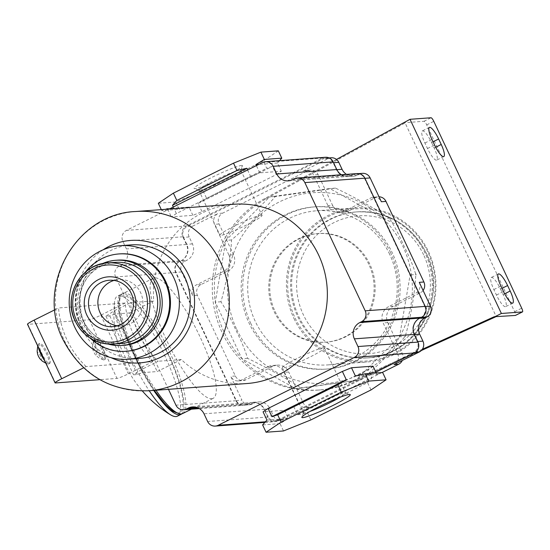 <?xml version="1.0" encoding="UTF-8"?>
<svg xmlns="http://www.w3.org/2000/svg" width="550" height="550" viewBox="0 0 550 550"><rect width="100%" height="100%" fill="white"/><g stroke="black" fill="none" stroke-linecap="round" stroke-linejoin="round"><path stroke-width="0.41" stroke-dasharray="2.75 2.06" d="M361.453 379.72L361.453 379.72C375.609 367.806 395.732 347.827 405.206 336.311C410.382 319.419 415.236 290.971 415.779 274.505C413.366 266.241 409.434 256.768 403.975 246.091C399.341 235.324 394.398 225.926 389.146 217.896C376.936 209.667 352.22 195.958 335.466 188.114L275.254 196.536C265.732 208.113 245.582 228.092 231.502 239.944C230.959 256.499 226.077 284.948 220.928 301.757C226.194 309.808 231.137 319.206 235.758 329.945C241.223 340.649 245.163 350.123 247.562 358.359C264.406 366.252 289.101 379.954 301.242 388.142L361.453 379.72L295.597 388.561L241.924 358.779L215.284 302.17L225.864 240.364L269.61 196.955L329.828 188.533L383.501 218.316L410.142 274.918L399.561 336.731L355.809 380.139M301.242 388.142L295.597 388.561A101.667 98.361 85.8 0 1 241.924 358.779A101.667 98.361 85.8 0 1 215.284 302.17A101.667 98.361 85.8 0 1 225.864 240.364A101.667 98.361 85.8 0 1 266.441 198.612L405.109 122.953L403.061 123.104M247.562 358.359L241.924 358.779M220.928 301.757L215.284 302.17M231.502 239.944L225.864 240.364M275.254 196.536L269.61 196.955M335.466 188.114L329.828 188.533M389.146 217.896L389.613 218.226L383.501 218.316M415.779 274.505L415.896 273.893L416.061 275.11L415.779 274.505L410.142 274.918M405.206 336.311L405.618 335.83L405.212 336.614L399.561 336.731M494.182 316.745L496.231 316.594L405.109 122.953M496.231 316.594L495.509 316.917M421.334 350.529L352.584 381.672A101.667 98.361 85.8 0 1 320.21 389.936A101.667 98.361 85.8 0 1 295.597 388.561M272.938 366.307L268.317 366.644A12.203 11.804 85.8 0 1 272.594 365.468L277.207 365.131A12.203 11.804 85.8 0 0 272.938 366.307L245.877 379.796A8.133 7.872 85.8 0 1 235.352 375.994L197.423 295.398A8.133 7.872 85.8 0 1 201.053 284.543L228.113 271.047A12.203 11.804 85.8 0 0 233.551 254.767L225.431 237.504A101.667 98.361 85.8 0 1 264.392 198.763L336.483 159.424M422.345 349.291L402.971 358.064A8.133 7.872 85.8 0 1 402.277 360.477M382.016 372.536L313.727 406.581A8.133 7.872 85.8 0 1 303.201 402.779L296.842 389.269A101.667 98.361 85.8 0 1 257.531 373.986A101.667 98.361 85.8 0 1 212.712 278.726A101.667 98.361 85.8 0 1 225.431 237.504L219.072 223.994A8.133 7.872 85.8 0 1 222.702 213.139L307.594 170.816A8.133 7.872 85.8 0 1 318.12 174.618L332.599 205.391L327.986 205.734A12.203 11.804 85.8 0 0 339.494 212.609L344.114 212.266A12.203 11.804 85.8 0 1 332.599 205.391M348.384 211.09L343.771 211.434L370.831 197.945A8.133 7.872 85.8 0 1 373.677 197.161L378.297 196.817A8.133 7.872 85.8 0 0 375.451 197.601L348.384 211.09A12.203 11.804 85.8 0 1 344.114 212.266M378.297 196.817A8.133 7.872 85.8 0 1 379.026 196.797M423.101 290.462A8.133 7.872 85.8 0 1 420.269 292.854L393.209 306.343L388.596 306.687A12.203 11.804 85.8 0 0 383.151 322.967L397.636 353.746A8.133 7.872 85.8 0 1 394.006 364.595M320.21 389.936L318.154 390.087A101.667 98.361 85.8 0 0 350.536 381.824L402.971 358.064A8.133 7.872 85.8 0 0 402.249 353.402L387.771 322.63A12.203 11.804 85.8 0 1 393.209 306.343M419.279 282.343A8.133 7.872 85.8 0 1 415.656 293.198L388.596 306.687M313.727 406.581L309.107 406.924L283.814 419.533L278.176 419.946L413.655 352.406A8.133 7.872 85.8 0 0 417.285 341.55L414.013 334.593A12.203 11.804 85.8 0 1 419.451 318.312L419.801 318.134M252.464 403.947L246.819 404.367A8.133 7.872 85.8 0 1 243.973 405.151L249.617 404.731A8.133 7.872 85.8 0 0 252.464 403.947L254.231 403.067L248.236 403.659A12.203 11.804 85.8 0 1 252.512 402.483A12.203 11.804 85.8 0 1 264.021 409.365L204.016 413.799M248.593 403.487A12.203 11.804 85.8 0 1 252.863 402.311A12.203 11.804 85.8 0 1 264.378 409.186L267.651 416.144A8.133 7.872 85.8 0 0 275.323 420.729L280.968 420.317A8.133 7.872 85.8 0 1 273.295 415.731L270.016 408.767L264.378 409.186M278.176 419.946A8.133 7.872 85.8 0 1 275.323 420.729M375.863 372.151L278.163 420.853A8.133 7.872 85.8 0 1 267.644 417.058L264.021 409.365M373.044 366.156L368.019 369.531L293.734 406.56L284.604 410.245L263.065 411.833M376.241 372.962L376.922 374.399L355.382 375.994M376.922 374.399L382.635 372.487M293.734 406.56L297.612 414.803L307.429 412.596L367.565 382.614L371.009 389.943M367.565 382.614L371.896 377.774L368.019 369.531M297.612 414.803L371.896 377.774M307.429 412.596L310.874 419.918M284.604 410.245L288.482 418.488L280.046 423.631L283.498 430.959M288.482 418.488L266.942 420.076M280.046 423.631L262.611 424.916M310.179 411.352A23.272 2.166 -25.2 0 1 304.349 412.988A23.272 2.166 -25.2 0 1 303.538 412.803A23.272 2.166 -25.2 0 1 303.545 412.576A23.272 2.166 -25.2 0 1 322.149 401.651A23.272 2.166 -25.2 0 1 344.836 392.803A23.272 2.166 -25.2 0 1 345.469 392.844A23.272 2.166 -25.2 0 1 345.647 392.989A23.272 2.166 -25.2 0 1 340.299 397.176M323.627 347.738A23.272 2.166 -25.2 0 1 324.445 347.916A23.272 2.166 -25.2 0 1 306.811 358.6A23.272 2.166 -25.2 0 1 283.147 367.922A23.272 2.166 -25.2 0 1 282.329 367.737A23.272 2.166 -25.2 0 1 299.963 357.06A23.272 2.166 -25.2 0 1 323.627 347.738M233.771 204.263A89.87 86.948 85.8 0 0 153.732 300.912L131.979 311.754L115.603 276.952A8.133 7.872 85.8 0 1 119.226 266.097L120.993 265.217A12.203 11.804 85.8 0 0 126.438 248.937L122.815 241.244A8.133 7.872 85.8 0 1 126.445 230.388L169.283 209.034M247.026 383.522A89.87 86.948 85.8 0 1 181.314 359.535L157.19 371.559L142.422 372.646L137.342 374.522L133.547 374.804L141.79 369.394L158.132 361.247A89.87 86.948 85.8 0 1 139.04 334.579A89.87 86.948 85.8 0 1 130.549 302.631L153.732 300.912M168.479 389.331L131.979 311.754L129.608 312.936L157.19 371.559M246.819 404.367L246.469 404.546A8.133 7.872 85.8 0 1 235.943 400.744L175.608 272.518A8.133 7.872 85.8 0 1 179.231 261.663L179.589 261.484A8.133 7.872 85.8 0 0 175.959 272.339L236.301 400.565A8.133 7.872 85.8 0 0 243.973 405.151M211.654 398.75A67.1 15.778 63.5 0 0 213.146 398.351A67.1 15.778 63.5 0 0 198.749 334.146A67.1 15.778 63.5 0 0 154.763 277.846A67.1 15.778 63.5 0 0 153.271 278.245A67.1 15.778 63.5 0 0 167.667 342.451A67.1 15.778 63.5 0 0 211.654 398.75M254.231 403.067A12.203 11.804 85.8 0 1 258.507 401.892A12.203 11.804 85.8 0 1 270.016 408.767M283.814 419.533A8.133 7.872 85.8 0 1 280.968 420.317M268.317 366.644L241.258 380.139A8.133 7.872 85.8 0 1 230.739 376.337L241.938 400.152L236.301 400.565M272.594 365.468A12.203 11.804 85.8 0 1 284.103 372.343L298.588 403.123A8.133 7.872 85.8 0 0 306.261 407.708L310.874 407.364M309.107 406.924A8.133 7.872 85.8 0 1 306.261 407.708M249.617 404.731A8.133 7.872 85.8 0 1 241.938 400.152M197.423 295.398L192.809 295.735L181.603 271.92A8.133 7.872 85.8 0 1 185.226 261.071L187 260.184L120.993 265.217M233.551 254.767L228.938 255.111L214.459 224.338A8.133 7.872 85.8 0 1 218.082 213.482L192.789 226.091L187.151 226.504L322.63 158.964A8.133 7.872 85.8 0 1 333.156 162.766L336.428 169.73A12.203 11.804 85.8 0 0 347.944 176.605L353.581 176.186A12.203 11.804 85.8 0 1 346.493 174.377M228.938 255.111A12.203 11.804 85.8 0 1 223.499 271.391L196.433 284.879A8.133 7.872 85.8 0 0 192.809 295.735M192.789 226.091A8.133 7.872 85.8 0 0 189.166 236.947L192.438 243.904A12.203 11.804 85.8 0 1 187 260.184M307.594 170.816L302.981 171.16L328.274 158.551A8.133 7.872 85.8 0 1 331.121 157.767M189.166 236.947L183.521 237.359A8.133 7.872 85.8 0 1 187.151 226.504M183.521 237.359L186.794 244.324A12.203 11.804 85.8 0 1 181.356 260.604M325.49 157.272A8.133 7.872 85.8 0 0 322.644 158.056L186.45 225.954A8.133 7.872 85.8 0 0 182.82 236.803L186.443 244.496A12.203 11.804 85.8 0 1 181.005 260.782M353.581 176.186A12.203 11.804 85.8 0 0 357.857 175.01L352.571 175.251A12.203 11.804 85.8 0 1 348.294 176.426A12.203 11.804 85.8 0 1 341.426 174.749M352.213 175.429A12.203 11.804 85.8 0 1 347.944 176.605M373.677 197.161A8.133 7.872 85.8 0 1 381.356 201.74M343.771 211.434A12.203 11.804 85.8 0 1 339.494 212.609M302.981 171.16A8.133 7.872 85.8 0 1 313.507 174.955L327.986 205.734M357.857 175.01L359.624 174.13A8.133 7.872 85.8 0 1 362.471 173.346M425.267 306.543L424.848 306.57L364.506 178.344A8.133 7.872 85.8 0 0 356.833 173.759L358.696 173.621M359.624 174.13L353.987 174.542A8.133 7.872 85.8 0 1 356.833 173.759M353.987 174.542L354.337 174.371A8.133 7.872 85.8 0 1 357.184 173.587M424.848 306.57A8.133 7.872 85.8 0 1 421.217 317.426M276.299 174.625L281.325 171.249L259.786 172.844L250.656 176.522L176.371 213.551L171.346 216.927L192.892 215.339L202.015 211.661L276.299 174.625L272.422 166.382L266.709 168.293L263.264 160.964L203.129 190.946L175.746 201.981L179.197 209.309L161.755 210.595L165.626 209.303M203.129 190.946L206.573 198.268L198.137 203.417L202.015 211.661M198.137 203.417L272.422 166.382M278.334 150.838L263.264 160.964M279.538 160.669L277.447 163.006L281.325 171.249M277.447 163.006L258.844 164.381M259.786 172.844L256.382 165.612M247.589 169.991L250.656 176.522M176.371 213.551L173.298 207.027M161.301 209.619L161.755 210.595M167.688 209.151L171.346 216.927M192.892 215.339L189.008 207.096L167.468 208.684M189.008 207.096L179.197 209.309M206.573 198.268L266.709 168.293M241.594 165.454A26.751 2.496 -25.2 0 1 242.522 165.921A26.751 2.496 -25.2 0 1 221.127 178.482A26.751 2.496 -25.2 0 1 195.051 188.657A26.751 2.496 -25.2 0 1 194.322 188.602A26.751 2.496 -25.2 0 1 213.276 176.715A26.751 2.496 -25.2 0 1 241.594 165.454M175.746 201.981L158.311 203.266M199.554 190.279A23.272 2.166 -25.2 0 1 198.921 190.238A23.272 2.166 -25.2 0 1 198.742 190.101A23.272 2.166 -25.2 0 1 216.377 179.417A23.272 2.166 -25.2 0 1 240.041 170.101A23.272 2.166 -25.2 0 1 240.852 170.28A23.272 2.166 -25.2 0 1 240.845 170.507A23.272 2.166 -25.2 0 1 222.241 181.431A23.272 2.166 -25.2 0 1 199.554 190.279M261.243 215.167A23.272 2.166 -25.2 0 1 262.061 215.346A23.272 2.166 -25.2 0 1 244.427 226.022A23.272 2.166 -25.2 0 1 220.763 235.345A23.272 2.166 -25.2 0 1 219.945 235.166A23.272 2.166 -25.2 0 1 237.579 224.489A23.272 2.166 -25.2 0 1 261.243 215.167M277.207 365.131A12.203 11.804 85.8 0 1 288.722 372.006L284.103 372.343M318.154 390.087A101.667 98.361 85.8 0 1 296.842 389.269L288.722 372.006M500.527 289.066L503.112 294.559A13.214 3.107 -116.5 0 1 505.677 306.632A13.214 3.107 -116.5 0 1 496.444 295.054L493.859 289.554A13.214 3.107 -116.5 0 1 491.294 277.482A13.214 3.107 -116.5 0 1 500.527 289.066L502.013 288.324M431.571 142.519L434.156 148.012A13.214 3.107 -116.5 0 1 436.721 160.091A13.214 3.107 -116.5 0 1 427.487 148.507L424.902 143.014A13.214 3.107 -116.5 0 1 422.338 130.934A13.214 3.107 -116.5 0 1 431.571 142.519L433.056 141.776M402.937 122.836L423.967 121.282A4.07 0.956 -116.5 0 1 426.711 124.871L514.635 311.712A4.07 0.956 -116.5 0 1 515.501 315.37M129.608 312.936L114.84 314.029L142.422 372.646M114.84 314.029L109.759 315.906L105.964 316.188L114.208 310.771L130.549 302.631M114.208 310.771L141.79 369.394M105.964 316.188L133.547 374.804M109.759 315.906L137.342 374.522M181.314 359.535L158.132 361.247M86.123 366.568A89.87 86.948 85.8 0 1 67.031 339.9A89.87 86.948 85.8 0 1 58.541 307.952L125.214 303.022A89.87 86.948 -94.2 0 0 133.705 334.971A89.87 86.948 -94.2 0 0 152.797 361.639L86.123 366.568L83.621 367.819M54.883 309.774L58.541 307.952M125.214 303.022L100.808 315.184A10.168 0.949 -25.2 0 1 89.402 319.784L27.858 324.335A10.168 0.949 -25.2 0 1 27.5 324.259M49.466 363.495A11.186 2.626 63.5 0 0 49.713 363.426A11.186 2.626 63.5 0 0 47.314 352.729A11.186 2.626 63.5 0 0 39.985 343.344A11.186 2.626 63.5 0 0 39.737 343.406A11.186 2.626 63.5 0 0 42.137 354.111A11.186 2.626 63.5 0 0 49.466 363.495M104.858 359.397A11.186 2.626 63.5 0 0 105.105 359.329A11.186 2.626 63.5 0 0 102.706 348.631A11.186 2.626 63.5 0 0 95.377 339.247A11.186 2.626 63.5 0 0 95.123 339.316A11.186 2.626 63.5 0 0 97.522 350.013A11.186 2.626 63.5 0 0 104.858 359.397M152.797 361.639L128.391 373.808A10.168 0.949 -25.2 0 1 116.985 378.407L99.853 379.672M103.792 359.927A11.186 2.626 -116.5 0 1 103.483 359.893A11.186 2.626 -116.5 0 1 96.704 351.024A11.186 2.626 -116.5 0 1 93.699 340.271A11.186 2.626 -116.5 0 1 94.064 339.845A11.186 2.626 -116.5 0 1 94.311 339.776A11.186 2.626 -116.5 0 1 101.647 349.161A11.186 2.626 -116.5 0 1 104.046 359.858A11.186 2.626 -116.5 0 1 103.792 359.927M93.088 348.301A4.07 0.956 -116.5 0 1 95.838 351.89A4.07 0.956 -116.5 0 1 96.532 355.63A4.07 0.956 -116.5 0 1 95.404 354.736A4.07 0.956 -116.5 0 1 92.95 349.827A4.07 0.956 -116.5 0 1 93.088 348.301M44.674 360.759A11.186 2.626 63.5 0 0 48.091 363.99A11.186 2.626 63.5 0 0 48.407 364.024A11.186 2.626 63.5 0 0 48.654 363.956A11.186 2.626 63.5 0 0 46.255 353.258A11.186 2.626 63.5 0 0 38.919 343.874A11.186 2.626 63.5 0 0 38.672 343.936A11.186 2.626 63.5 0 0 38.307 344.369A11.186 2.626 63.5 0 0 38.418 347.449M40.013 358.834A4.07 0.956 63.5 0 0 41.14 359.728A4.07 0.956 63.5 0 0 40.446 355.987A4.07 0.956 63.5 0 0 37.696 352.399A4.07 0.956 63.5 0 0 37.565 353.925M130.955 244.894A56.932 55.083 -94.2 0 0 85.628 326.363A56.932 55.083 -94.2 0 0 139.349 358.449M119.659 253.887A48.799 47.211 -94.2 0 0 80.809 323.716A48.799 47.211 -94.2 0 0 126.851 351.223M85.449 272.092A48.799 47.211 -94.2 0 0 79.984 323.778A48.799 47.211 -94.2 0 0 90.344 338.243M117.748 260.143A42.701 41.312 -94.2 0 0 83.751 321.241A42.701 41.312 -94.2 0 0 124.046 345.311M102.162 263.739A42.701 41.312 -94.2 0 0 81.703 321.399A42.701 41.312 -94.2 0 0 108.103 344.053M115.335 262.364A40.666 39.346 -94.2 0 0 82.954 320.554A40.666 39.346 -94.2 0 0 121.33 343.475M117.37 325.806A23.272 22.516 -94.2 0 0 122.1 325.971A23.272 22.516 -94.2 0 0 140.628 292.676A23.272 22.516 -94.2 0 0 118.669 279.558A23.272 22.516 -94.2 0 0 114.015 280.418M177.086 412.851A65.065 15.297 63.5 0 0 178.606 412.961A65.065 15.297 63.5 0 0 167.434 353.134A65.065 15.297 63.5 0 0 123.434 295.728A65.065 15.297 63.5 0 0 123.984 329.147A65.065 15.297 63.5 0 0 154.358 390.369M181.699 413.909A67.1 15.778 63.5 0 0 165.736 348.501A67.1 15.778 63.5 0 0 122.574 293.893A67.1 15.778 63.5 0 0 121.083 294.291A67.1 15.778 63.5 0 0 153.725 390.418M177.416 416.158A67.1 15.778 63.5 0 0 164.409 354.86A67.1 15.778 63.5 0 0 119.034 295.659A67.1 15.778 63.5 0 0 117.542 296.058A67.1 15.778 63.5 0 0 114.503 302.246A67.1 15.778 63.5 0 0 130.556 357.362A67.1 15.778 63.5 0 0 149.222 390.754M390.644 252.746A81.331 78.691 -94.2 0 0 313.899 206.903A81.331 78.691 -94.2 0 0 249.143 323.283A81.331 78.691 -94.2 0 0 325.889 369.126A81.331 78.691 -94.2 0 0 390.644 252.746M250.683 323.173A81.331 78.691 -94.2 0 0 327.429 369.016A81.331 78.691 -94.2 0 0 392.178 252.636A81.331 78.691 -94.2 0 0 315.432 206.793A81.331 78.691 -94.2 0 0 250.683 323.173M368.796 264.289A54.45 52.683 -94.2 0 0 317.419 233.599A54.45 52.683 -94.2 0 0 274.065 311.513A54.45 52.683 -94.2 0 0 325.449 342.203A54.45 52.683 -94.2 0 0 368.796 264.289M275.089 311.438A54.45 52.683 -94.2 0 0 326.473 342.127A54.45 52.683 -94.2 0 0 369.827 264.213A54.45 52.683 -94.2 0 0 318.443 233.523A54.45 52.683 -94.2 0 0 275.089 311.438M389.668 254.32A77.268 74.752 -94.2 0 0 316.759 210.767A77.268 74.752 -94.2 0 0 255.248 321.331A77.268 74.752 -94.2 0 0 328.151 364.884A77.268 74.752 -94.2 0 0 389.668 254.32M293.968 318.471A77.268 74.752 -94.2 0 0 366.877 362.017A77.268 74.752 -94.2 0 0 428.388 251.46A77.268 74.752 -94.2 0 0 355.486 207.907A77.268 74.752 -94.2 0 0 293.968 318.471M427.763 251.879A76.251 73.769 -94.2 0 0 329.113 216.253A76.251 73.769 -94.2 0 0 295.109 318.01A76.251 73.769 -94.2 0 0 393.759 353.636A76.251 73.769 -94.2 0 0 427.763 251.879M425.109 253.199A73.198 70.819 -94.2 0 0 356.036 211.942A73.198 70.819 -94.2 0 0 297.763 316.69A73.198 70.819 -94.2 0 0 366.836 357.947A73.198 70.819 -94.2 0 0 425.109 253.199M264.392 198.763L266.441 198.612M402.249 353.402L397.636 353.746M387.771 322.63L383.151 322.967M415.491 352.268L413.655 352.406M417.704 341.522L417.285 341.55M414.432 334.558L414.013 334.593M267.644 417.058L207.639 421.493M278.163 420.853L265.403 421.802M179.231 261.663L119.226 266.097M175.608 272.518L115.603 276.952M235.943 400.744L175.938 405.178M246.469 404.546L198.461 408.093M248.236 403.659L196.9 407.454M273.295 415.731L267.651 416.144M181.603 271.92L175.959 272.339M235.352 375.994L230.739 376.337M185.226 261.071L179.589 261.484M328.274 158.551L322.63 158.964M222.702 213.139L218.082 213.482M192.438 243.904L186.794 244.324M333.575 162.738L333.156 162.766M364.932 178.317L364.506 178.344M352.571 175.251L292.559 179.685M354.337 174.371L294.332 178.805M322.644 158.056L262.632 162.491M186.45 225.954L126.445 230.388M182.82 236.803L122.815 241.244M186.443 244.496L126.438 248.937M336.854 169.696L336.428 169.73M375.451 197.601L370.831 197.945M318.12 174.618L313.507 174.955M219.072 223.994L214.459 224.338M228.113 271.047L223.499 271.391M201.053 284.543L196.433 284.879M245.877 379.796L241.258 380.139M303.201 402.779L298.588 403.123M350.536 381.824L352.584 381.672M424.902 143.014L431.977 139.487M427.487 148.507L434.562 144.98M434.156 148.012L435.689 147.249M493.859 289.554L500.933 286.028M496.444 295.054L503.518 291.528M503.112 294.559L504.652 293.789M423.967 121.282L431.042 117.755M426.711 124.871L433.792 121.344M514.635 311.712L521.709 308.186M420.269 292.854L415.656 293.198M135.706 211.516A89.87 86.948 -94.2 0 0 64.157 340.113A89.87 86.948 -94.2 0 0 148.961 390.775M27.858 324.335L55.44 382.951M89.402 319.784L116.985 378.407M100.808 315.184L128.391 373.808M103.07 249.837A61.407 59.407 -94.2 0 0 81.737 328.302A61.407 59.407 -94.2 0 0 111.038 357.665M182.724 413.518A67.1 15.778 63.5 0 0 168.328 349.312A67.1 15.778 63.5 0 0 124.341 293.012A67.1 15.778 63.5 0 0 122.849 293.411A67.1 15.778 63.5 0 0 125.723 329.918A67.1 15.778 63.5 0 0 155.98 390.252M236.761 329.457A95.569 92.462 -94.2 0 0 360.408 374.11A95.569 92.462 -94.2 0 0 403.019 246.572A95.569 92.462 -94.2 0 0 279.379 201.919A95.569 92.462 -94.2 0 0 236.761 329.457M298.788 316.614A73.198 70.819 -94.2 0 0 367.861 357.871A73.198 70.819 -94.2 0 0 426.133 253.124A73.198 70.819 -94.2 0 0 357.067 211.867A73.198 70.819 -94.2 0 0 298.788 316.614M423.624 254.815A69.135 66.887 -94.2 0 0 334.18 222.509A69.135 66.887 -94.2 0 0 303.353 314.772A69.135 66.887 -94.2 0 0 392.796 347.077A69.135 66.887 -94.2 0 0 423.624 254.815M264.853 422.414L275.316 421.637M303.545 412.576L301.868 417.161M345.469 392.844L350.068 394.481M324.445 347.916L345.647 392.989M282.329 367.737L303.538 412.803M199.375 408.595L243.623 405.329M192.5 406.924L252.512 402.483M252.863 402.311L258.507 401.892M325.483 158.18L329.154 157.912M288.289 180.861L348.294 176.426M198.921 190.238L194.322 188.602M240.845 170.507L242.522 165.921M240.852 170.28L262.061 215.346M198.742 190.101L219.945 235.166M305.827 170.376L310.447 170.032M238.411 380.923L243.024 380.579M429.413 127.407L422.338 130.934M443.795 156.564L436.721 160.091M498.376 273.955L491.294 277.482M512.751 303.105L505.677 306.632M94.064 339.845L95.123 339.316M104.046 359.858L105.105 359.329M103.483 359.893L98.787 357.823L95.404 354.736M93.699 340.271L92.503 345.751L92.95 349.827M39.737 343.406L38.672 343.936M49.713 363.426L48.654 363.956M37.73 345.991L38.307 344.369M45.843 363.234L48.091 363.99M109.285 280.252L118.669 279.558M112.723 326.666L122.1 325.971M153.271 278.245L121.701 294.174L119.886 296.629L118.669 302.823L119.556 312.579L123.977 329.388L137.548 361.749L154.275 390.376M213.146 398.351L191.407 409.186M121.083 294.291L117.542 296.058M114.503 302.246A117.425 117.425 0 0 0 142.381 391.002M325.889 369.126L327.429 369.016M313.899 206.903L315.432 206.793M325.449 342.203L326.473 342.127M317.419 233.599L318.443 233.523M328.151 364.884L366.877 362.017M316.759 210.767L355.486 207.907M366.836 357.947L367.861 357.871C416.103 356.304 449.089 297.007 426.277 253.158C411.345 224.861 388.272 211.097 357.067 211.867L356.036 211.942"/><path stroke-width="0.82" d="M495.509 316.917L421.334 350.529M336.483 159.424L410.011 119.309L501.38 313.479L522.411 311.926A4.07 0.956 -116.5 0 0 522.5 311.905L515.426 315.432A4.07 0.956 -116.5 0 1 515.336 315.452L494.182 316.745L422.345 349.291M494.306 317.006L501.38 313.479M379.026 196.797A8.133 7.872 85.8 0 1 385.969 201.403L423.899 281.999A8.133 7.872 85.8 0 1 423.101 290.462M402.277 360.477A8.133 7.872 85.8 0 1 398.626 364.258L382.016 372.536M423.899 281.999L419.279 282.343L430.485 306.157A8.133 7.872 85.8 0 1 426.862 317.013L425.095 317.893L419.464 318.306M398.626 364.258L394.006 364.595L419.299 351.986A8.133 7.872 85.8 0 0 422.929 341.137L419.65 334.173A12.203 11.804 85.8 0 1 425.095 317.893M375.863 372.151L414.356 352.962A8.133 7.872 85.8 0 0 417.986 342.107L414.363 334.414A12.203 11.804 85.8 0 1 419.801 318.134L359.796 322.568A12.203 11.804 85.8 0 0 354.358 338.848L357.974 346.541A8.133 7.872 85.8 0 1 354.351 357.397L218.157 425.294A8.133 7.872 85.8 0 1 207.639 421.493L204.016 413.799A12.203 11.804 85.8 0 0 192.5 406.924A12.203 11.804 85.8 0 0 188.231 408.1L186.464 408.98A8.133 7.872 85.8 0 1 175.938 405.178L168.479 389.331M266.056 432.245L281.126 422.118L277.681 414.789L271.968 416.701L346.252 379.672L337.817 384.814L341.261 392.143L368.644 381.102L365.193 373.78L382.635 372.487L386.079 379.816L371.009 389.943L310.874 419.918L283.498 430.959L266.056 432.245L262.611 424.916L266.942 420.076L263.065 411.833L268.091 408.457L342.375 371.429L351.498 367.751L373.044 366.156L376.241 372.962M271.968 416.701L268.091 408.457M342.375 371.429L346.252 379.672M365.193 373.78L355.382 375.994L351.498 367.751M277.681 414.789L337.817 384.814M281.126 422.118L341.261 392.143M349.339 394.433A26.751 2.496 -25.2 0 1 350.068 394.481A26.751 2.496 -25.2 0 1 331.114 406.374A26.751 2.496 -25.2 0 1 302.796 417.629A26.751 2.496 -25.2 0 1 301.868 417.161A26.751 2.496 -25.2 0 1 323.262 404.607A26.751 2.496 -25.2 0 1 349.339 394.433M368.644 381.102L386.079 379.816M340.299 397.176A23.272 2.166 -25.2 0 1 310.179 411.352M233.771 204.263A89.87 86.948 85.8 0 1 318.574 254.918A89.87 86.948 85.8 0 1 247.026 383.522L148.961 390.775A89.87 86.948 -94.2 0 0 220.509 262.171A89.87 86.948 -94.2 0 0 135.706 211.516L233.771 204.263M169.283 209.034L262.632 162.491A8.133 7.872 85.8 0 1 273.157 166.292L276.781 173.986A12.203 11.804 85.8 0 0 288.289 180.861A12.203 11.804 85.8 0 0 292.559 179.685L294.332 178.805A8.133 7.872 85.8 0 1 304.851 182.607L365.193 310.832A8.133 7.872 85.8 0 1 361.563 321.688L359.796 322.568M265.485 161.707L325.49 157.272A8.133 7.872 85.8 0 1 333.163 161.858L336.786 169.551L276.781 173.986M341.426 174.749A12.203 11.804 85.8 0 1 336.786 169.551M329.154 157.912L331.121 157.767A8.133 7.872 85.8 0 1 338.8 162.346L342.072 169.311L336.854 169.696M346.493 174.377A12.203 11.804 85.8 0 1 342.072 169.311M358.696 173.621L362.471 173.346A8.133 7.872 85.8 0 1 370.15 177.932L381.356 201.74L385.969 201.403M297.179 178.021L357.184 173.587A8.133 7.872 85.8 0 1 364.863 178.173L425.198 306.398A8.133 7.872 85.8 0 1 421.575 317.254L426.862 317.013M161.301 209.619L158.311 203.266L173.381 193.139L233.516 163.164L260.893 152.13L278.334 150.838L281.779 158.166L279.538 160.669M258.844 164.381L255.908 164.601L264.344 159.452L260.893 152.13M256.382 165.612L255.908 164.601M233.516 163.164L236.961 170.493L246.778 168.279L247.589 169.991M173.298 207.027L172.494 205.308L246.778 168.279M172.494 205.308L176.825 200.468L236.961 170.493M173.381 193.139L176.825 200.468M165.626 209.303L167.468 208.684L167.688 209.151M281.779 158.166L264.344 159.452M410.011 119.309L431.042 117.755A4.07 0.956 -116.5 0 1 433.792 121.344L521.709 308.186A4.07 0.956 -116.5 0 1 522.5 311.905M507.602 285.539L510.187 291.032A13.214 3.107 -116.5 0 1 512.751 303.105A13.214 3.107 -116.5 0 1 503.518 291.528L500.933 286.028A13.214 3.107 -116.5 0 1 498.376 273.955A13.214 3.107 -116.5 0 1 507.602 285.539L502.013 288.324M438.646 138.992L441.231 144.485A13.214 3.107 -116.5 0 1 443.795 156.564A13.214 3.107 -116.5 0 1 434.562 144.98L431.977 139.487A13.214 3.107 -116.5 0 1 429.413 127.407A13.214 3.107 -116.5 0 1 438.646 138.992L433.056 141.776M99.853 379.672L55.44 382.951A10.168 0.949 -25.2 0 1 55.083 382.876A10.168 0.949 -25.2 0 1 61.717 378.737L83.621 367.819M55.083 382.876L27.5 324.259A10.168 0.949 -25.2 0 1 34.134 320.114L54.883 309.774M38.418 347.449A11.186 2.626 63.5 0 0 44.674 360.759M37.73 345.991L37.139 351.216L37.565 353.925A4.07 0.956 63.5 0 0 40.013 358.834L42.185 361.027L45.843 363.234M128.48 359.253L139.349 358.449A56.932 55.083 -94.2 0 0 184.676 276.987A56.932 55.083 -94.2 0 0 130.955 244.894L120.086 245.699A56.932 55.083 -94.2 0 0 74.759 327.168A56.932 55.083 -94.2 0 0 128.48 359.253A56.932 55.083 -94.2 0 0 173.807 277.791A56.932 55.083 -94.2 0 0 120.086 245.699M90.344 338.243A48.799 47.211 -94.2 0 0 126.032 351.278L126.851 351.223A48.799 47.211 -94.2 0 0 165.701 281.394A48.799 47.211 -94.2 0 0 119.659 253.887L118.834 253.949A48.799 47.211 -94.2 0 0 85.449 272.092M126.032 351.278A48.799 47.211 -94.2 0 0 164.883 281.456A48.799 47.211 -94.2 0 0 118.834 253.949M108.103 344.053A42.701 41.312 -94.2 0 0 121.99 345.462L124.046 345.311A42.701 41.312 -94.2 0 0 158.042 284.212A42.701 41.312 -94.2 0 0 117.748 260.143L115.699 260.294A42.701 41.312 -94.2 0 0 102.162 263.739M121.99 345.462A42.701 41.312 -94.2 0 0 155.987 284.364A42.701 41.312 -94.2 0 0 115.699 260.294M75.261 321.118A40.666 39.346 -94.2 0 0 113.637 344.039L121.33 343.475A40.666 39.346 -94.2 0 0 153.704 285.285A40.666 39.346 -94.2 0 0 115.335 262.364L107.642 262.928A40.666 39.346 -94.2 0 0 75.226 321.042M133.396 291.926A26.751 25.884 -94.2 0 0 98.787 279.421A26.751 25.884 -94.2 0 0 86.852 315.123A26.751 25.884 -94.2 0 0 121.468 327.628A26.751 25.884 -94.2 0 0 133.396 291.926M90.764 313.548A23.272 22.516 -94.2 0 0 112.723 326.666A23.272 22.516 -94.2 0 0 131.244 293.37A23.272 22.516 -94.2 0 0 109.285 280.252A23.272 22.516 -94.2 0 0 90.764 313.548M114.015 280.418A23.272 22.516 -94.2 0 0 100.141 312.854A23.272 22.516 -94.2 0 0 117.37 325.806M154.358 390.369A65.065 15.297 63.5 0 0 177.086 412.851M153.725 390.418A67.1 15.778 63.5 0 0 179.465 414.796A67.1 15.778 63.5 0 0 180.957 414.397A67.1 15.778 63.5 0 0 181.699 413.909M149.222 390.754A67.1 15.778 63.5 0 0 170.644 414.865A67.1 15.778 63.5 0 0 175.924 416.556A67.1 15.778 63.5 0 0 177.416 416.158L180.957 414.397M419.299 351.986L415.491 352.268M422.929 341.137L417.704 341.522M419.65 334.173L414.432 334.558M265.403 421.802L218.157 425.294M414.356 352.962L354.351 357.397M417.986 342.107L357.974 346.541M414.363 334.414L354.358 338.848M198.461 408.093L186.464 408.98M196.9 407.454L188.231 408.1M338.8 162.346L333.575 162.738M430.485 306.157L425.267 306.543M370.15 177.932L364.932 178.317M364.863 178.173L304.851 182.607M421.575 317.254L361.563 321.688M425.198 306.398L365.193 310.832M333.163 161.858L273.157 166.292M515.336 315.452L522.411 311.926M435.689 147.249L441.231 144.485M504.652 293.789L510.187 291.032M34.134 320.114L61.717 378.737M111.038 357.665A61.407 59.407 -94.2 0 0 177.911 344.52A61.407 59.407 -94.2 0 0 188.567 275.048A61.407 59.407 -94.2 0 0 103.07 249.837M113.637 344.039A40.666 39.346 -94.2 0 0 146.011 285.849A40.666 39.346 -94.2 0 0 107.642 262.928C80.85 263.794 62.521 296.739 75.192 321.104C83.49 336.827 96.305 344.472 113.637 344.039M143.729 286.77A38.631 37.379 -94.2 0 0 93.748 268.716A38.631 37.379 -94.2 0 0 76.519 320.279A38.631 37.379 -94.2 0 0 126.5 338.326A38.631 37.379 -94.2 0 0 143.729 286.77M155.98 390.252A67.1 15.778 63.5 0 0 181.232 413.916A67.1 15.778 63.5 0 0 182.724 413.518L180.524 414.109L172.721 411.207L165.22 404.374L154.275 390.376M215.311 426.078L264.853 422.414M183.611 409.764L199.375 408.595M135.706 211.516C75.783 213.599 35.234 286.275 63.161 339.893C81.517 374.722 110.117 391.683 148.961 390.775M191.407 409.186L182.724 413.518M142.381 391.002A117.425 117.425 0 0 0 170.644 414.865"/></g></svg>
